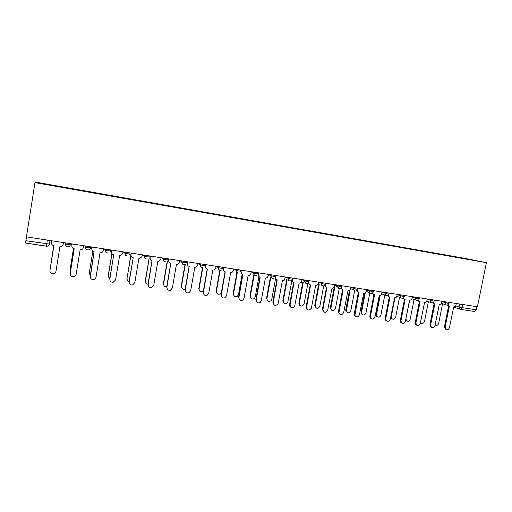 <?xml version="1.0" encoding="UTF-8"?>
<svg xmlns="http://www.w3.org/2000/svg" width="512" height="512" viewBox="0 0 512 512"><rect width="100%" height="100%" fill="white"/><g stroke="black" fill="none" stroke-linecap="round" stroke-linejoin="round"><path stroke-width="0.77" d="M486.4 262.701L466.419 258.656L36.563 182.285L34.982 182.611L486.4 262.701L477.453 306.778L26.451 236.858L34.982 182.611M47.341 240.096L46.381 246.208L46.861 246.227L25.613 243.04L25.894 240.71L49.44 244.083L50.125 240.531M26.496 236.87L25.894 240.71M476.838 306.688L476.205 309.811L474.598 311.501M454.65 256.973L463.994 258.63M60.339 186.989L464.019 258.598M60.346 186.95L38.08 182.995L60.41 186.669L60.358 186.995L60.41 186.669M454.56 256.672L60.416 186.63M39.021 183.162L38.778 182.829M447.789 304.826L449.344 306.214L445.178 327.008L445.939 329.318C447.546 330.099 448.71 329.53 449.427 327.616L453.728 306.886C454.867 306.931 455.622 306.336 455.987 305.094L456.307 303.501M446.054 329.402L445.229 329.037L444.467 326.726L448.614 305.99M448.48 305.952L447.238 305.03M435.078 324.922L435.251 325.069C436.819 325.83 437.952 325.28 438.65 323.418L442.573 303.757M435.373 325.158L435.046 325.069M433.21 302.515L434.042 303.738L434.81 303.987L430.65 324.934L431.334 327.187C432.979 328.077 434.189 327.533 434.95 325.549L439.258 304.672C440.416 304.717 441.178 304.115 441.542 302.861L441.862 301.261M431.539 327.341L430.643 326.906L429.958 324.653L434.106 303.776M433.971 303.731L432.678 302.752M418.432 300.16L419.213 301.421L420.07 301.734L415.91 322.829L416.506 324.998C418.189 326.035 419.45 325.517 420.275 323.45L424.582 302.419C425.754 302.47 426.522 301.862 426.893 300.602L427.213 298.989M416.819 325.254L415.84 324.723L415.245 322.554L419.386 301.53M419.251 301.472L417.914 300.429M420.499 322.336L420.979 322.97C422.592 323.84 423.763 323.309 424.512 321.376L428.422 301.638M421.19 323.123L420.41 322.771M409.555 300.122L405.914 318.701L406.502 320.813C408.147 321.824 409.37 321.325 410.176 319.315L414.074 299.488M406.81 321.069L405.606 320.23M403.437 297.766L404.141 299.046L405.12 299.443L400.96 320.691L401.446 322.746C403.168 323.968 404.48 323.494 405.389 321.325L409.696 300.141C410.886 300.192 411.667 299.584 412.032 298.31L412.352 296.691M401.882 323.136L400.806 322.47L400.32 320.416L404.461 299.251M404.326 299.187L402.931 298.067M388.237 295.322L388.826 296.595L389.958 297.12L385.798 318.528L386.157 320.403C387.891 321.875 389.267 321.459 390.291 319.168L394.598 297.83C395.802 297.882 396.595 297.267 396.96 295.987L397.28 294.349M386.733 320.979L385.536 320.128L385.184 318.253L389.318 296.947M389.165 296.864L387.738 295.661M372.813 292.819L373.242 294.035L374.573 294.758L370.419 316.326L370.624 317.952C372.346 319.744 373.798 319.424 374.976 316.979L379.283 295.482C380.506 295.533 381.306 294.918 381.677 293.632L381.99 291.981M371.36 318.797L370.029 317.677L369.824 316.058L373.958 294.598M373.766 294.502L372.326 293.21M394.97 297.85L391.322 316.595L391.802 318.592C393.478 319.782 394.758 319.328 395.648 317.216L399.533 297.306M392.237 318.976L391.194 318.33L390.688 317.152M380.211 295.392L376.531 314.464L376.877 316.288C378.573 317.722 379.917 317.325 380.915 315.098L384.794 295.059M377.453 316.858L376.294 316.032L375.942 314.208L379.558 295.501M365.286 292.678L361.53 312.301L361.728 313.875C363.411 315.629 364.826 315.315 365.971 312.941L369.83 292.864M362.458 314.707L361.171 313.619L360.966 312.045L364.608 293.037M357.171 290.259L357.402 291.29L358.97 292.371L354.874 315.347C356.512 317.581 358.035 317.382 359.443 314.758L363.744 293.101C364.986 293.158 365.792 292.538 366.163 291.238L366.483 289.574M355.763 316.576L354.31 315.078L354.246 313.83L358.374 292.224M358.144 292.102L356.685 290.707M350.266 289.338L346.374 311.322C347.974 313.491 349.459 313.306 350.822 310.758L354.618 290.854M347.251 312.525L345.837 311.072L345.779 309.856L349.498 290.298M341.318 287.61L341.344 288.282L343.13 289.946L338.944 312.582C340.39 315.347 341.965 315.322 343.674 312.506L347.974 290.688C349.235 290.746 350.054 290.118 350.426 288.813L350.746 287.136M339.936 314.323L338.406 312.32L338.445 311.571L342.566 289.811M342.285 289.67L340.819 288.16M334.893 286.624L330.854 308.608C332.256 311.296 333.792 311.277 335.456 308.544L339.232 288.589M331.827 310.31L330.342 308.358L330.374 307.635L334.285 286.899M325.178 284.96L325.229 284.979C325.133 286.317 325.69 287.142 326.906 287.456L322.899 309.67C323.974 313.037 325.568 313.216 327.68 310.221L331.981 288.237C333.254 288.294 334.08 287.667 334.458 286.349L334.778 284.659M323.866 312.032L322.381 309.408L326.522 287.36M326.195 287.2L324.717 285.555M319.187 284.506L315.213 305.754C316.269 309.024 317.824 309.203 319.872 306.298L323.661 286.086M316.173 308.058L314.733 305.51L318.694 284.301M308.896 282.406C308.774 283.776 309.338 284.627 310.592 284.96L306.611 307.213C307.443 310.592 309.03 310.931 311.366 308.224L315.584 285.722L318.17 284.16L318.566 282.15M307.558 309.709C306.451 309.178 305.971 308.256 306.125 306.957L310.234 284.87M309.856 284.691L308.378 282.88M303.283 282.163L299.36 303.341C300.173 306.624 301.715 306.95 303.987 304.333L307.923 283.264M300.294 305.773C299.219 305.248 298.752 304.358 298.906 303.098L302.822 281.958M292.627 278.125L292.307 279.846C292.186 281.229 292.762 282.086 294.035 282.426L290.061 304.851C290.63 307.994 292.154 308.518 294.643 306.438L299.104 283.2L301.357 282.33L302.118 279.597M291.002 307.341C289.914 306.79 289.453 305.869 289.606 304.595L293.709 282.342M293.274 282.144L291.808 280.147M287.155 279.795L283.251 301.018C283.808 304.07 285.293 304.589 287.712 302.566L291.898 280.704M284.173 303.443L282.829 300.781L286.714 279.597M275.782 275.514L275.469 277.248C275.347 278.643 275.936 279.507 277.229 279.846L273.267 302.451C273.638 305.37 275.091 306.048 277.606 304.486L278.246 303.162L282.368 280.634L284.256 280.173L285.421 277.011M274.182 304.934L272.838 302.195L276.934 279.782M276.429 279.552L275.002 277.344M270.778 277.421L266.912 298.662C267.283 301.498 268.691 302.163 271.142 300.646L271.757 299.36L275.494 278.893M267.814 301.082L266.515 298.426L270.368 277.222M258.682 272.864L258.368 274.611C258.253 276.019 258.848 276.89 260.16 277.235L256.211 300.013C256.461 302.752 257.83 303.533 260.326 302.368L261.267 300.736L265.389 278.035L266.97 277.792L268.154 276.122L268.474 274.381M257.101 302.483L255.814 299.763L259.904 277.178M259.328 276.915L258.368 274.611M254.157 275.034L250.33 296.275C250.573 298.931 251.91 299.693 254.33 298.56L255.245 296.979L258.912 276.704M251.206 298.675L249.958 296.038L253.779 274.835M241.325 270.176L241.011 271.936C240.896 273.35 241.504 274.234 242.835 274.579L238.893 297.542C239.059 300.128 240.365 300.986 242.816 300.115L244.026 298.272L248.141 275.392L249.504 275.27L250.944 273.466L251.264 271.712M239.75 299.981L238.534 297.293L242.611 274.534M241.946 274.234L240.749 271.149M237.261 272.781L233.498 293.85C233.664 296.365 234.938 297.197 237.312 296.352L238.49 294.566L242.112 274.336M234.342 296.224L233.158 293.619L236.922 272.544M223.693 267.437L223.379 269.216C223.27 270.643 223.891 271.533 225.242 271.885L221.312 295.027C221.421 297.504 222.675 298.419 225.075 297.76L226.522 295.77L230.63 272.71L231.827 272.653L233.472 270.771L233.786 269.005M222.118 297.434L220.986 294.784L225.056 271.846M224.294 271.501L223.046 269.024L223.334 267.386M220.147 270.304L216.422 291.386C216.531 293.792 217.747 294.675 220.077 294.042L221.395 292.467M217.21 293.722L216.109 291.155L219.814 270.208M205.786 264.666L205.472 266.451C205.363 267.891 205.997 268.794 207.373 269.146L203.456 292.48C203.526 294.867 204.742 295.821 207.098 295.322L208.749 293.235L212.845 269.984L213.92 269.971L215.725 268.032L216.038 266.253M204.198 294.829L203.162 292.237L207.219 269.12M206.349 268.71L205.178 266.266L205.466 264.614M202.816 267.552L199.078 288.89C199.155 291.206 200.333 292.128 202.618 291.654L203.347 291.187M199.808 291.168L198.803 288.659L202.496 267.578M187.603 261.843L187.29 263.648C187.181 265.101 187.827 266.003 189.222 266.368L185.318 289.888C185.37 292.211 186.547 293.19 188.864 292.826L190.694 290.656L194.784 267.219L195.757 267.226L197.696 265.254L198.01 263.456M185.984 292.154L185.062 289.651L189.114 266.342M188.102 265.869L187.027 263.469L187.315 261.798M185.267 264.499L181.478 286.349C181.53 288.608 182.675 289.555 184.922 289.203L185.158 289.107M182.131 288.557L181.235 286.131L184.966 264.621M169.126 258.982L168.813 260.8C168.71 262.266 169.37 263.174 170.79 263.539L166.893 287.251C166.925 289.53 168.083 290.534 170.374 290.266L172.358 288.032L176.435 264.403L177.338 264.435L179.386 262.432L179.699 260.621M167.462 289.408L166.675 287.021L170.714 263.526M169.542 262.95L168.589 260.621L168.877 258.944M167.526 260.922L163.61 283.776C163.59 285.843 164.627 286.842 166.72 286.758M164.16 285.869L163.398 283.558L167.226 261.242M150.355 256.07L150.042 257.901C149.939 259.379 150.611 260.301 152.058 260.672L148.179 284.582C148.198 286.816 149.338 287.84 151.61 287.648L153.728 285.376L157.792 261.549L158.637 261.587L160.787 259.558L161.101 257.734M148.621 286.573L148 284.352L152.026 260.666M150.662 259.949L149.856 257.728L150.144 256.038M149.21 258.003L145.459 281.158C145.376 282.944 146.227 283.962 148.019 284.224M145.894 283.098L145.293 280.947L149.184 257.997M129.466 283.635L129.018 281.638L133.21 257.786L129.165 281.862C129.171 284.07 130.304 285.114 132.563 284.986L134.803 282.669L138.854 258.65L139.648 258.694L141.888 256.646L142.195 254.803M131.443 256.838L130.822 254.797L131.11 253.088M131.277 253.114L130.97 254.963C130.874 256.448 131.558 257.382 133.024 257.754M129.645 254.682L130.79 255.162L127.034 278.502C126.912 280.019 127.578 281.018 129.043 281.517M130.854 255.738L127.034 278.502M127.328 280.224L126.899 278.291M111.898 250.106L111.584 251.974C111.494 253.472 112.192 254.413 113.683 254.79L109.837 279.104C109.837 281.286 110.963 282.342 113.216 282.272L115.565 279.923L119.603 255.699L120.365 255.75L122.682 253.683L122.989 251.827M109.997 280.563L109.734 278.88L113.734 254.803M111.584 251.974L111.763 250.086M110.323 251.155L111.565 252.154M111.974 253.728L108.314 275.808L109.779 278.63M108.474 277.222L108.218 275.597L111.872 253.568M92.192 247.053L91.885 248.934C91.795 250.445 92.506 251.398 94.022 251.782L90.195 276.294C90.195 278.464 91.315 279.533 93.568 279.507C94.912 279.219 95.731 278.426 96.019 277.133L100.045 252.704L100.768 252.762C102.067 252.608 102.867 251.91 103.162 250.675L103.475 248.8M90.227 277.35L94.125 251.795M91.885 248.934L92.102 247.04M90.906 246.854L91.853 248.851M92.87 251.302L89.299 273.062L90.227 275.539M89.299 273.062L92.794 251.245M72.166 243.949L71.859 245.843C71.77 247.373 72.499 248.333 74.042 248.723L70.234 273.446C70.227 275.597 71.354 276.685 73.606 276.698C75.002 276.429 75.853 275.622 76.154 274.291L80.16 249.658L80.858 249.715C82.202 249.581 83.021 248.877 83.322 247.616L83.629 245.728M70.202 273.99L74.189 248.742M71.859 245.843L72.122 243.942M71.526 243.846L71.91 245.235M73.504 248.582L69.984 270.278L70.387 272.166M69.952 270.81L73.459 248.563M51.808 240.794L51.501 242.707C51.418 244.243 52.16 245.216 53.728 245.606L49.939 270.547C49.933 272.691 51.059 273.792 53.318 273.837C54.771 273.581 55.648 272.774 55.955 271.405L59.949 246.56L60.621 246.624C62.003 246.496 62.848 245.792 63.155 244.506L63.462 242.598M49.952 270.464L53.92 245.638M50.368 267.379L53.85 245.626L50.336 268.051M67.763 244.57L70.355 244.736C70.048 246.029 69.197 246.739 67.821 246.867L67.341 246.835C65.779 246.438 65.043 245.472 65.126 243.93L67.763 244.57M70.528 243.693L70.355 244.736M88.051 247.699L90.528 247.859C90.214 249.133 89.395 249.83 88.064 249.965L87.558 249.939C86.022 249.549 85.299 248.589 85.389 247.066L88.051 247.699M90.701 246.822L90.528 247.859M104.64 248.986L105.504 250.246L108 250.784L110.374 250.925L110.547 249.901M123.942 251.974L125.101 253.267L127.629 253.818L129.894 253.946L130.067 252.922M142.938 254.918L144.378 256.243L146.938 256.8L149.107 256.915L149.274 255.904M161.632 257.818L163.347 259.168L165.939 259.738L168.006 259.834L168.179 258.835M180.038 260.672L182.016 262.048L184.64 262.624L186.611 262.714L186.778 261.715M198.157 263.482L200.384 264.883L203.04 265.466L204.915 265.542L205.088 264.557M216.032 266.272L218.47 267.674L221.158 268.269L222.944 268.326L223.117 267.347M233.773 269.082L236.269 270.419L238.989 271.021L240.685 271.072L240.858 270.099M251.238 271.84L253.792 273.12L256.55 273.734L258.163 273.773L258.336 272.813M268.442 274.547L271.046 275.782L273.837 276.403L275.366 276.435L275.539 275.475M285.382 277.21L290.867 279.04L292.314 279.053L292.486 278.106M302.08 279.827L307.635 281.626L309.005 281.632L309.178 280.691M318.522 282.4L324.16 284.179L325.446 284.173L325.626 283.245M334.726 284.934L340.435 286.694L341.67 286.688L341.85 285.76M350.688 287.424L356.467 289.171L357.658 289.165L357.837 288.237M366.426 289.882L372.269 291.616L373.414 291.603L373.587 290.682M381.933 292.294L387.84 294.022L388.941 294.01L389.12 293.088M397.216 294.675L403.187 296.39L404.243 296.384L404.422 295.462M412.288 297.024L418.31 298.726L419.334 298.72L419.514 297.798M427.142 299.334L433.222 301.03L434.208 301.024L434.387 300.102M441.792 301.613L447.923 303.302L448.87 303.296L449.056 302.381M50.01 240.512L49.44 244.083C49.126 245.395 48.269 246.106 46.861 246.227M455.674 305.882L461.997 307.635L476.205 309.811M459.603 304.013L459.008 306.976L459.91 309.165L460.518 309.363L461.997 307.635L462.637 304.486M65.088 242.848L65.126 243.93L65.299 242.886M85.024 245.939L85.389 247.066L85.562 246.022M105.485 249.114L105.318 250.144C105.222 251.661 105.933 252.608 107.443 252.992L107.981 253.018C106.31 252.934 105.485 252.006 105.504 250.246L105.683 249.146M125.094 252.154L124.922 253.171C124.826 254.675 125.517 255.616 127.002 255.994L127.578 256.019C125.907 255.955 125.082 255.04 125.101 253.267L125.28 252.186M144.378 255.142L144.211 256.154C144.109 257.645 144.794 258.579 146.253 258.95M163.36 258.086L163.187 259.091C163.085 260.57 163.75 261.491 165.19 261.856M182.042 260.979L181.869 261.978C181.76 263.443 182.413 264.358 183.827 264.723M200.422 263.834L200.25 264.819C200.141 266.272 200.781 267.181 202.176 267.539M218.522 266.637L218.349 267.616C218.234 269.056 218.867 269.958 220.23 270.31M236.339 269.402L236.166 270.374C236.051 271.802 236.666 272.691 238.016 273.043M253.882 272.122L253.702 273.082C253.587 274.502 254.195 275.379 255.52 275.731M271.155 274.797L270.982 275.757C270.861 277.158 271.456 278.035 272.762 278.374M288.166 277.434L287.994 278.387C287.872 279.776 288.454 280.646 289.741 280.986M304.922 280.032L304.749 280.973C304.627 282.355 305.197 283.219 306.464 283.552M325.421 284.314C323.507 286.842 322.118 286.579 321.261 283.526L321.44 282.592L321.261 283.526C321.133 284.902 321.69 285.754 322.938 286.08M337.69 285.114L337.485 286.675L339.168 288.57M353.715 287.597L353.664 289.818L355.162 291.027M369.504 290.048L369.67 292.659L370.918 293.446M385.062 292.461L385.408 295.29L386.451 295.834M400.403 294.835L400.224 295.738L400.883 297.786L401.76 298.182M415.52 297.178L415.341 298.074L416.102 300.198L416.845 300.499M430.419 299.488L430.246 300.378L431.078 302.547L431.725 302.784M445.114 301.766L444.941 302.65L445.824 304.838L446.387 305.037M142.131 255.187L142.502 255.27M122.976 251.936L124.096 252.422M104.102 248.896L104.877 249.382M453.555 307.053L460.518 309.363L474.688 311.526M445.178 327.008L444.467 326.726M430.65 324.934L429.958 324.653M415.91 322.829L415.245 322.554M400.96 320.691L400.32 320.416M385.798 318.528L385.184 318.253M370.419 316.326L369.824 316.058M390.835 316.39L391.322 316.595M375.942 314.208L376.531 314.464M360.966 312.045L361.53 312.301M354.816 314.099L354.246 313.83M345.779 309.856L346.317 310.106M338.982 311.84L338.445 311.571M330.374 307.635L330.886 307.885M322.918 309.542L322.406 309.28M314.752 305.382L315.238 305.632M306.611 307.213L306.125 306.957M298.906 303.098L299.36 303.341M290.061 304.851L289.606 304.595M282.829 300.781L283.251 301.018M275.469 277.248L275.142 277.094M273.267 302.451L272.838 302.195M266.515 298.426L266.912 298.662M256.211 300.013L255.814 299.763M249.958 296.038L250.33 296.275M241.011 271.936L240.64 271.738M238.893 297.542L238.534 297.293M233.158 293.619L233.498 293.85M223.379 269.216L223.046 269.024M221.312 295.027L220.986 294.784M441.382 303.36L445.824 304.838C447.277 305.363 448.288 304.883 448.851 303.405M304.954 280.038L304.774 280.986C305.286 283.731 306.592 284.224 308.685 282.464M288.218 277.446L288.038 278.406C288.314 280.845 289.491 281.51 291.571 280.403M271.226 274.81L271.046 275.782C271.2 278.01 272.269 278.771 274.259 278.061M253.971 272.134L253.792 273.12C253.875 275.2 254.867 276.013 256.768 275.558M236.448 269.414L236.269 270.419C236.314 272.397 237.248 273.242 239.078 272.947M218.65 266.656L218.47 267.674C218.49 269.587 219.386 270.451 221.158 270.266M200.57 263.853L200.384 264.883C200.39 266.746 201.261 267.622 202.995 267.52M182.195 261.005L182.016 262.048C182.01 263.878 182.861 264.768 184.563 264.717M163.533 258.112L163.347 259.168C163.341 260.973 164.179 261.875 165.862 261.869M144.563 255.174L144.378 256.243C144.365 258.029 145.197 258.938 146.867 258.97M85.76 246.054L85.581 247.168C85.562 248.928 86.387 249.862 88.064 249.965M65.504 242.912L65.318 244.045C65.299 245.798 66.138 246.739 67.821 246.867M426.752 301.069L431.078 302.547C432.557 303.13 433.587 302.662 434.182 301.133M411.91 298.733L416.102 300.198C417.606 300.877 418.675 300.422 419.309 298.835M396.864 296.352L400.883 297.786C402.419 298.598 403.526 298.17 404.218 296.499M381.606 293.894L385.408 295.29C386.97 296.294 388.141 295.91 388.915 294.131M366.144 291.334L369.67 292.659C371.238 293.965 372.474 293.658 373.389 291.731M350.47 288.582L353.664 289.818C355.174 291.59 356.493 291.418 357.632 289.293M334.611 285.523L337.485 286.675C338.733 289.139 340.122 289.184 341.645 286.822M306.042 281.331L304.781 280.787M46.381 246.208L25.613 243.04M448.653 306.003L447.93 305.766M445.939 329.318L445.229 329.037M434.042 303.738L433.344 303.501M431.334 327.187L430.643 326.906M419.213 301.421L418.534 301.184M416.506 324.998L415.84 324.723M420.416 322.739L420.979 322.97M405.869 320.55L406.502 320.813M404.141 299.046L403.488 298.816M401.446 322.746L400.806 322.47M388.826 296.595L388.198 296.365M386.157 320.403L385.536 320.128M373.242 294.035L372.64 293.805M370.624 317.952L370.029 317.677M391.194 318.33L391.802 318.592M376.294 316.032L376.877 316.288M361.171 313.619L361.728 313.875M357.402 291.29L356.826 291.072M354.874 315.347L354.31 315.078M345.837 311.072L346.374 311.322M341.344 288.282L340.89 288.102M338.944 312.582L338.406 312.32M330.342 308.358L330.854 308.608M322.899 309.67L322.381 309.408M314.733 305.51L315.213 305.754"/></g></svg>

